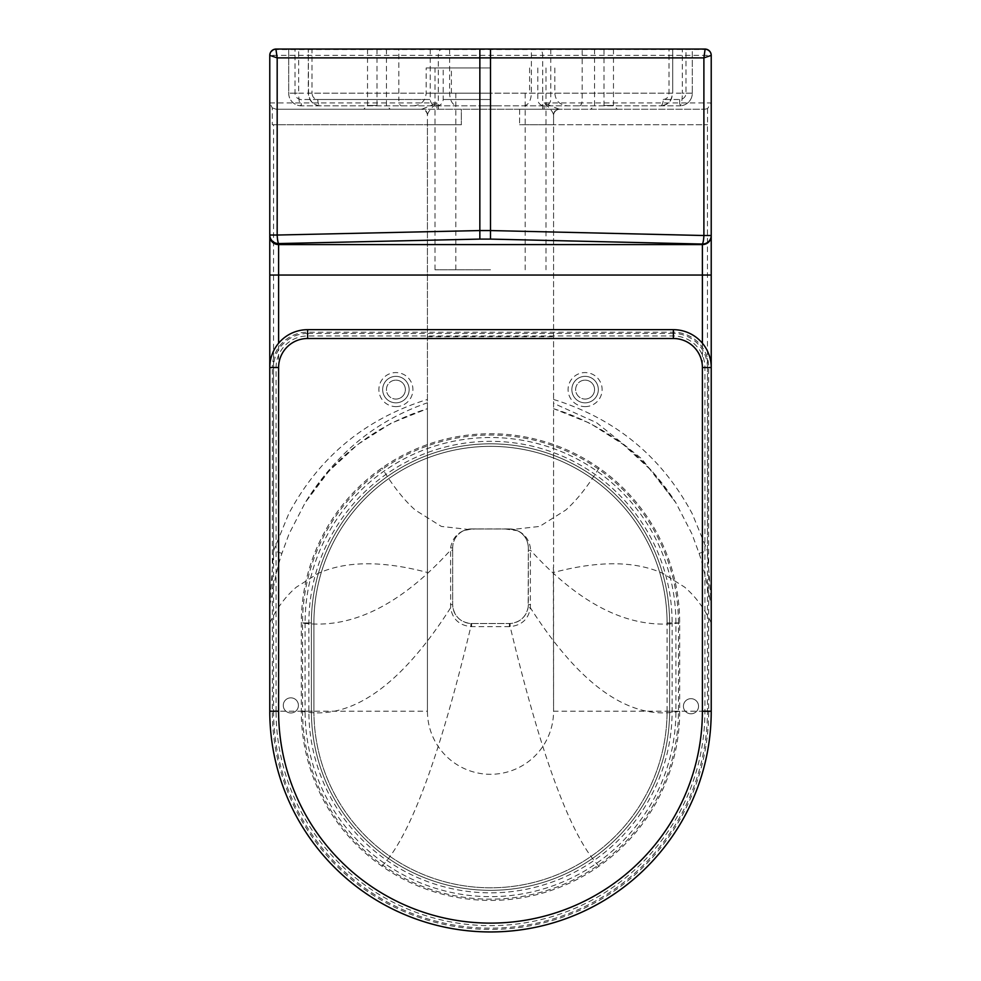 <?xml version="1.0" encoding="UTF-8"?>
<svg xmlns="http://www.w3.org/2000/svg" width="981" height="981" viewBox="0 0 981 981"><rect width="100%" height="100%" fill="white"/><g stroke="black" fill="none" stroke-linecap="round" stroke-linejoin="round"><path stroke-width="0.74" stroke-dasharray="4.91 3.68" d="M585.093 380.138A9.454 9.454 0 0 1 594.56 389.592A9.454 9.454 0 0 1 585.093 399.059A9.454 9.454 0 0 0 594.56 389.592A9.454 9.454 0 0 0 585.093 380.138A9.454 9.454 0 0 0 575.639 389.592A9.454 9.454 0 0 0 585.093 399.059A9.454 9.454 0 0 1 575.639 389.592A9.454 9.454 0 0 1 585.093 380.138M395.907 380.138A9.454 9.454 0 0 1 405.361 389.592A9.454 9.454 0 0 1 395.907 399.059A9.454 9.454 0 0 0 405.361 389.592A9.454 9.454 0 0 0 395.907 380.138A9.454 9.454 0 0 0 386.44 389.592A9.454 9.454 0 0 0 395.907 399.059A9.454 9.454 0 0 1 386.44 389.592A9.454 9.454 0 0 1 395.907 380.138M490.5 269.775L435 269.775L490.5 269.775M490.5 67.971L426.171 67.971L490.5 67.971M294.999 49.05L430.242 49.05L398.826 49.05L398.826 99.498L430.242 99.498L301.302 99.498A6.303 6.303 90 0 1 294.999 93.195L294.999 49.05L288.696 49.05L288.696 93.195A12.618 12.618 -90 0 0 301.302 105.813A12.618 2.636 -90 0 1 298.678 93.195L682.322 93.195A12.618 2.636 90 0 1 679.698 105.813L301.302 105.813L679.698 105.813A12.618 12.618 90 0 0 692.304 93.195L692.304 49.05L686.001 49.05L686.001 93.195A6.303 6.303 -90 0 1 679.698 99.498L663.193 99.498A6.303 2.587 90 0 1 660.605 105.813C667.779 105.077 671.715 100.884 672.439 93.195L312.007 93.195C312.363 97.033 314.3 99.142 317.807 99.498L398.826 99.498A6.303 2.587 90 0 0 401.413 105.813M490.5 93.195L426.171 93.195L490.5 93.195M519.636 109.234L519.574 124.722L519.636 109.234L704.824 109.234L559.869 109.234A6.303 6.303 0 0 0 553.566 115.537L553.566 124.722L707.559 124.722L519.636 124.722M497.563 105.813L483.437 105.813M376.986 109.234L390.23 109.234L376.986 109.234M663.193 99.498C666.712 99.142 668.637 97.033 668.993 93.195L668.993 49.05L550.758 49.05L686.001 49.05M604.014 109.234L617.257 109.234L604.014 109.234M519.574 109.234L559.869 109.234A6.303 6.303 0 0 0 553.566 115.537L553.566 115.01C553.1 112.042 549.961 108.082 544.112 103.103L558.63 108.965A6.303 6.156 180 0 0 553.566 115.01L553.566 567.496L553.566 124.722L519.574 124.722M668.993 49.05L672.708 49.05L672.708 93.195C671.875 98.247 670.783 105.041 660.605 105.813M679.698 99.498L679.698 105.813A12.618 12.618 0 0 0 692.304 93.195L682.322 93.195L682.322 49.05L692.304 49.05L692.304 93.195L686.001 93.195M273.527 49.59L707.362 49.541M682.322 49.05L298.678 49.05L298.678 93.195L288.696 93.195A12.618 12.618 0 0 0 301.302 105.813L301.302 99.498M294.999 93.195L288.696 93.195L288.696 49.05L298.678 49.05M398.826 49.05L312.007 49.05L312.007 93.195M317.807 99.498A6.303 2.587 -90 0 0 320.395 105.813C313.233 105.09 309.285 100.884 308.561 93.195L308.292 49.05L312.007 49.05M308.561 49.05L672.439 49.05M557.11 445.852A189.198 189.198 0 0 1 679.698 622.935L679.698 711.225A189.198 189.198 0 0 1 381.965 866.186A189.198 189.198 0 0 1 301.302 711.225L301.302 622.935A189.198 189.198 0 0 1 557.11 445.852M471.505 528.992L463.473 530.733C456.214 533.983 451.91 539.734 450.586 548.011L450.647 607.754C452.351 618.962 459.071 625.253 470.831 626.638L510.169 626.638C521.929 625.253 528.649 618.962 530.353 607.754L530.414 548.011C529.09 539.734 524.786 533.983 517.527 530.733L509.936 529.004L471.505 528.992L509.495 528.992M313.92 711.225A176.58 176.58 0 0 0 490.5 887.805A176.58 176.58 0 0 0 667.08 711.225A176.58 176.58 0 0 1 490.5 887.805A176.58 176.58 0 0 1 313.92 711.225L313.92 622.935L313.92 711.225L305.091 711.225A185.409 185.409 0 0 0 490.5 896.634A185.409 185.409 0 0 0 675.909 711.225L675.909 622.935A185.409 185.409 0 0 0 490.5 437.526A185.409 185.409 0 0 0 305.091 622.935L313.92 622.935A176.58 176.58 0 0 1 490.5 446.355A176.58 176.58 0 0 1 667.08 622.935A176.58 176.58 0 0 0 490.5 446.355A176.58 176.58 0 0 0 313.92 622.935M667.08 711.225L667.08 622.935L667.08 711.225L675.909 711.225M711.225 275.048L711.225 604.885C707.877 590.403 704.763 569.912 699.085 553.358L691.899 533.799L675.848 502.726L652.23 471.309L623.291 444.479L590.084 423.314L553.566 408.672M553.566 408.697C605.718 425.214 646.479 456.557 675.848 502.726L641.672 458.752L596.583 422.676L553.566 403.314M276.151 49.05C271.884 49.982 269.763 52.079 269.775 55.353L269.775 102.931L272.252 107.873L272.252 124.722L427.434 124.722L427.434 408.672L390.916 423.314L357.648 444.528L328.794 471.272L305.165 502.726L289.101 533.799L281.915 553.358C276.237 569.912 273.123 590.403 269.775 604.885L269.775 711.225A220.725 220.725 0 0 0 692.206 800.852A220.725 220.725 0 0 0 711.225 711.225L711.225 622.935C704.284 608.281 695.419 596.35 684.628 587.141L662.935 573.419C635.124 560.887 598.668 560.568 553.566 572.487L553.37 567.496A63.066 63.066 0 0 1 553.566 572.487L553.566 711.225L553.37 567.496M699.085 553.358L707.436 550.758L710.502 593.959C710.685 597.736 711.2 608.686 711.225 601.071M599.035 467.974C588.195 485.877 577.11 499.905 565.779 510.046L539.636 526.429L512.683 529.446L509.948 528.918L517.527 530.733C524.394 534.326 527.999 540.016 528.342 547.827L530.414 548.011M711.225 604.885L711.225 622.935M461.426 124.722L427.434 124.722L427.434 115.537A6.303 6.303 0 0 0 421.131 109.234L276.164 109.234L461.34 109.234L461.34 124.722L461.34 109.234M269.775 604.885L269.775 711.225A220.725 220.725 0 0 0 490.5 931.95A220.725 220.725 0 0 0 711.225 711.225L553.566 711.225A63.066 63.066 0 0 1 468.428 770.306A63.066 63.066 0 0 1 427.434 711.225L427.434 115.537A6.303 6.303 0 0 0 421.131 109.234L461.426 109.234M449.605 49.05L449.605 93.195C450.058 100.859 452.548 105.065 457.085 105.813M702.396 343.227L702.396 711.225A211.896 211.896 0 0 1 490.5 923.121A211.896 211.896 0 0 1 278.604 711.225L269.775 711.225L269.775 367.519L269.775 711.225A220.725 220.725 0 0 0 490.5 931.95A220.725 220.725 0 0 0 711.225 711.225A220.725 220.725 0 0 1 490.5 931.95A220.725 220.725 0 0 1 269.775 711.225A220.725 220.725 0 0 0 490.5 931.95A220.725 220.725 0 0 0 711.225 711.225L711.225 367.519L711.225 711.225A220.725 220.725 0 0 1 490.5 931.95A220.725 220.725 0 0 1 269.775 711.225L427.434 711.225L427.434 402.799C392.388 414.963 362.7 433.945 338.371 459.746C325.569 473.21 314.496 487.532 305.165 502.726L305.152 502.726C334.521 456.557 375.282 425.214 427.434 408.697M427.434 408.672L427.434 403.314M281.915 553.358L273.564 550.758L288.794 513.676C318.592 457.943 363.62 420.236 423.89 400.555L427.434 399.488M269.775 622.935C276.716 608.281 285.581 596.35 296.372 587.141L318.065 573.419C345.876 560.887 382.332 560.568 427.434 572.487A63.066 63.066 0 0 1 427.63 567.496M272.252 124.722L461.34 124.722M272.252 107.873L276.164 109.234M544.161 102.931L711.225 102.931L707.559 108.609L704.824 109.234M707.559 108.609L707.559 124.722M523.915 105.813C528.452 105.065 530.942 100.859 531.395 93.195L531.395 49.05M679.698 622.935C653.248 626.687 626.601 621.365 599.747 606.969C576.84 594.682 553.775 575.798 530.574 550.304L528.342 550.304L528.158 607.227C526.061 617 520.028 622.432 510.059 623.499L470.941 623.499C460.96 622.432 454.939 617 452.842 607.227L450.647 607.754C427.36 644.125 404.233 671.053 381.253 688.552C354.399 709.005 327.752 716.559 301.302 711.225M450.586 548.011L452.658 547.827C453.001 540.016 456.606 534.326 463.473 530.733L471.052 528.918L476.141 528.918L468.317 529.446L441.364 526.429L415.221 510.046C403.89 499.905 392.805 485.877 381.965 467.974M471.052 528.918L471.579 528.918A18.921 18.921 0 0 0 452.658 547.827L452.658 604.59L452.658 550.304L450.426 550.304C427.226 575.798 404.16 594.682 381.253 606.969C354.399 621.365 327.752 626.687 301.302 622.935M452.658 550.304L452.658 547.827M452.842 607.227L452.658 604.59A18.921 18.921 0 0 0 471.579 623.511L509.421 623.511A18.921 18.921 0 0 0 528.342 604.59L528.342 547.827A18.921 18.921 0 0 0 509.421 528.918L509.948 528.918M528.342 547.827L528.342 550.304M679.698 711.225C653.248 716.559 626.601 709.005 599.747 688.552C576.767 671.053 553.64 644.125 530.353 607.754L528.158 607.227M509.421 528.918L471.579 528.918M558.63 108.965L559.869 109.234M427.434 115.01A6.303 6.156 180 0 0 422.37 108.965L436.888 103.103C431.039 108.082 427.888 112.042 427.434 115.01M421.131 109.234L422.37 108.965M436.888 103.103L436.888 109.234L544.112 109.234L544.112 103.103M436.888 109.234L544.112 109.234M542.701 109.234L542.701 55.353L438.299 55.353C438.532 51.527 439.782 49.418 442.075 49.05M711.225 102.931L711.225 55.353L542.701 55.353C542.468 51.527 541.218 49.418 538.925 49.05M704.848 49.05C709.189 50.411 711.311 52.52 711.225 55.353M438.299 109.234L438.299 55.353L269.775 55.353M711.225 55.169L710.219 51.932M709.422 50.938L708.086 49.896M269.775 601.071C269.787 608.465 270.278 598.569 270.449 594.842L273.564 550.758L273.564 124.722M269.775 55.169L270.977 51.65M395.907 376.348A13.244 13.244 0 0 0 382.664 389.592A13.244 13.244 0 0 0 395.907 402.835A13.244 13.244 0 0 0 409.151 389.592A13.244 13.244 0 0 0 395.907 376.348A13.244 13.244 0 0 0 382.664 389.592A13.244 13.244 0 0 0 395.907 402.835A13.244 13.244 0 0 0 409.151 389.592A13.244 13.244 0 0 0 395.907 376.348A13.244 13.244 0 0 0 382.664 389.592A13.244 13.244 0 0 0 395.907 402.835A13.244 13.244 0 0 0 409.151 389.592A13.244 13.244 0 0 0 395.907 376.348A13.244 13.244 0 0 0 382.664 389.592A13.244 13.244 0 0 0 395.907 402.835A13.244 13.244 0 0 0 409.151 389.592A13.244 13.244 0 0 0 395.907 376.348A13.244 13.244 0 0 1 409.151 389.592A13.244 13.244 0 0 1 395.907 402.835A13.244 13.244 0 0 1 382.664 389.592A13.244 13.244 0 0 1 395.907 376.348A13.244 13.244 0 0 0 382.664 389.592A13.244 13.244 0 0 0 395.907 402.835A13.244 13.244 0 0 0 409.151 389.592A13.244 13.244 0 0 0 395.907 376.348A13.244 13.244 0 0 1 409.151 389.592A13.244 13.244 0 0 1 395.907 402.835M585.093 402.835A13.244 13.244 0 0 0 598.336 389.592A13.244 13.244 0 0 0 585.093 376.348A13.244 13.244 0 0 0 571.849 389.592A13.244 13.244 0 0 0 585.093 402.835A13.244 13.244 0 0 0 598.336 389.592A13.244 13.244 0 0 0 585.093 376.348A13.244 13.244 0 0 0 571.849 389.592A13.244 13.244 0 0 0 585.093 402.835A13.244 13.244 0 0 0 598.336 389.592A13.244 13.244 0 0 0 585.093 376.348A13.244 13.244 0 0 0 571.849 389.592A13.244 13.244 0 0 0 585.093 402.835A13.244 13.244 0 0 0 598.336 389.592A13.244 13.244 0 0 0 585.093 376.348A13.244 13.244 0 0 0 571.849 389.592A13.244 13.244 0 0 0 585.093 402.835A13.244 13.244 0 0 1 571.849 389.592A13.244 13.244 0 0 1 585.093 376.348A13.244 13.244 0 0 1 598.336 389.592A13.244 13.244 0 0 1 585.093 402.835A13.244 13.244 0 0 0 598.336 389.592A13.244 13.244 0 0 0 585.093 376.348A13.244 13.244 0 0 0 571.849 389.592A13.244 13.244 0 0 0 585.093 402.835A13.244 13.244 0 0 0 598.336 389.592A13.244 13.244 0 0 0 585.093 376.348M290.854 712.979A7.566 7.566 0 0 0 298.42 705.413A7.566 7.566 0 0 0 290.854 697.834A7.566 7.566 0 0 0 283.276 705.413A7.566 7.566 0 0 0 290.854 712.979A7.566 7.566 0 0 0 298.42 705.413A7.566 7.566 0 0 0 290.854 697.834A7.566 7.566 0 0 0 283.276 705.413A7.566 7.566 0 0 0 290.854 712.979M690.98 713.8A7.566 7.566 0 0 0 698.546 706.234A7.566 7.566 0 0 0 690.98 698.668A7.566 7.566 0 0 0 683.414 706.234A7.566 7.566 0 0 0 690.98 713.8A7.566 7.566 0 0 0 698.546 706.234A7.566 7.566 0 0 0 690.98 698.668A7.566 7.566 0 0 0 683.414 706.234A7.566 7.566 0 0 0 690.98 713.8M678.435 622.935A187.935 187.935 0 0 0 490.5 435A187.935 187.935 0 0 0 302.565 622.935L302.565 711.225A187.935 187.935 0 0 0 490.5 899.16A187.935 187.935 0 0 0 678.435 711.225L678.435 622.935L669.606 622.935A179.106 179.106 0 0 0 490.5 443.829A179.106 179.106 0 0 0 311.394 622.935L311.394 711.225A179.106 179.106 0 0 0 490.5 890.331A179.106 179.106 0 0 0 669.606 711.225L669.606 622.935A179.106 179.106 0 0 0 490.5 443.829A179.106 179.106 0 0 0 311.394 622.935L311.394 711.225A179.106 179.106 0 0 0 490.5 890.331A179.106 179.106 0 0 0 669.606 711.225L669.606 622.935A179.106 179.106 0 0 0 490.5 443.829A179.106 179.106 0 0 0 311.394 622.935L311.394 711.225A179.106 179.106 0 0 0 490.5 890.331A179.106 179.106 0 0 0 669.606 711.225L669.606 622.935L669.606 711.225A179.106 179.106 0 0 1 490.5 890.331A179.106 179.106 0 0 1 311.394 711.225L311.394 622.935A179.106 179.106 0 0 1 490.5 443.829A179.106 179.106 0 0 1 669.606 622.935L672.12 622.935L672.12 711.225A181.62 181.62 0 0 1 490.5 892.845A181.62 181.62 0 0 1 308.88 711.225L308.88 622.935A181.62 181.62 0 0 1 490.5 441.315A181.62 181.62 0 0 1 672.12 622.935M276.078 711.225L276.078 367.519A31.527 31.527 0 0 1 307.617 335.98L673.383 335.98A31.527 31.527 0 0 1 704.922 367.519L704.922 711.225A214.422 214.422 0 0 1 490.5 925.647A214.422 214.422 0 0 1 276.078 711.225L269.775 711.225L269.775 367.519L272.301 367.519L272.301 711.225A218.199 218.199 0 0 0 490.5 929.424A218.199 218.199 0 0 0 708.699 711.225L708.699 367.519A35.316 35.316 0 0 0 673.383 332.203L307.617 332.203A35.316 35.316 0 0 0 272.301 367.519M307.617 332.203L307.617 329.677L673.383 329.677L307.617 329.677L307.617 335.98M490.5 99.498L443.204 99.498L490.5 99.498M376.986 105.458L367.519 105.458L376.986 105.458M604.014 105.458L613.481 105.458L604.014 105.458M579.587 105.813A6.303 2.587 -90 0 0 582.174 99.498L582.174 49.05M604.014 105.813L604.014 49.05M668.993 93.195L672.708 93.195L672.708 49.05M504.859 528.918L517.527 530.733M553.566 399.488L557.11 400.555C617.282 420.15 662.322 457.869 692.206 513.676L707.436 550.758L707.436 124.722M599.035 866.186C588.195 854.843 577.11 835.935 565.779 809.448C547.839 767.51 529.299 706.565 510.169 626.638L510.059 623.499M376.986 49.05L376.986 105.813M381.965 866.186C392.805 854.843 403.89 835.935 415.221 809.448C433.161 767.51 451.701 706.565 470.831 626.638L470.941 623.499M528.342 604.59L530.574 604.59M450.426 604.59L452.658 604.59M471.579 623.511L471.603 626.663M509.397 626.663L509.421 623.511M427.434 336.728L553.566 336.728M269.775 102.931L436.839 102.931M667.08 622.935L675.909 622.935M305.091 622.935L305.091 711.225M278.604 711.225L278.604 343.227M702.396 711.225L708.699 711.225M302.565 622.935L308.88 622.935M672.12 711.225L678.435 711.225M302.565 711.225L308.88 711.225M708.699 367.519L704.922 367.519M276.078 367.519L269.775 367.519L273.564 367.519L273.564 711.225L269.775 711.225L272.301 711.225M673.383 332.203L673.383 335.98M395.907 406.625A17.033 17.033 0 0 0 412.927 389.592A17.033 17.033 0 0 0 395.907 372.572A17.033 17.033 0 0 0 378.874 389.592A17.033 17.033 0 0 0 395.907 406.625M585.093 406.625A17.033 17.033 0 0 0 602.126 389.592A17.033 17.033 0 0 0 585.093 372.572A17.033 17.033 0 0 0 568.073 389.592A17.033 17.033 0 0 0 585.093 406.625M269.775 711.225A220.725 220.725 0 0 0 490.5 931.95A220.725 220.725 0 0 0 711.225 711.225L707.436 711.225L707.436 367.519L711.225 367.519M273.564 711.225A216.936 216.936 0 0 0 490.5 928.161A216.936 216.936 0 0 0 707.436 711.225M707.436 367.519A34.053 34.053 0 0 0 673.383 333.466L673.383 329.677M673.383 333.466L307.617 333.466L307.617 329.677M307.617 333.466A34.053 34.053 0 0 0 273.564 367.519M704.922 711.225L711.225 711.225M435 269.775L435 67.971M413.565 105.813C421.217 105.065 425.423 100.859 426.171 93.195L426.171 67.971M451.395 93.195L451.395 67.971M525.191 93.195L525.191 269.775M436.901 105.813C440.727 105.433 442.823 103.336 443.204 99.498L443.204 67.971M386.44 49.05L386.44 105.458L390.23 109.234M613.481 49.05L613.481 105.458L617.257 109.234M594.56 49.05L594.56 105.458L590.77 109.234M550.758 49.05L550.758 99.498C550.378 103.336 548.281 105.433 544.443 105.813M367.519 49.05L367.519 105.458L363.743 109.234M320.395 105.813C312.902 104.93 308.868 100.724 308.292 93.195L308.292 49.05M430.242 49.05L430.242 99.498C430.622 103.336 432.719 105.433 436.557 105.813M463.473 530.733L468.317 529.446M537.796 67.971L537.796 99.498C538.177 103.336 540.273 105.433 544.099 105.813M455.809 269.775L455.809 93.195M529.605 67.971L529.605 93.195M554.829 67.971L554.829 93.195C555.577 100.859 559.783 105.065 567.435 105.813M546 67.971L546 269.775M427.373 114.679L427.434 115.537"/><path stroke-width="1.47" d="M711.225 55.169L711.225 55.353A6.303 6.303 0 0 0 704.922 49.05L276.078 49.05A6.303 6.303 0 0 0 269.775 55.353L269.775 55.169M710.219 51.932L709.422 50.938M708.086 49.896L707.362 49.541M711.225 55.353L711.225 275.048L711.225 55.353A6.303 6.217 180 0 0 705.106 49.173L703.892 57.879L711.225 55.39M711.225 367.519A37.842 37.842 0 0 0 673.383 329.677A37.842 37.842 0 0 1 711.225 367.519L702.396 367.519L702.396 711.225A211.896 211.896 0 0 1 490.5 923.121A211.896 211.896 0 0 1 278.604 711.225L278.604 367.519L269.775 367.519A37.842 37.842 0 0 1 307.617 329.677A37.842 37.842 0 0 0 269.775 367.519L269.775 711.225A220.725 220.725 0 0 0 490.5 931.95A220.725 220.725 0 0 0 711.225 711.225L711.225 367.519A37.842 37.842 0 0 0 673.383 329.677L307.617 329.677A37.842 37.842 0 0 0 269.775 367.519L269.775 55.39L269.775 367.519A37.842 37.842 0 0 1 307.617 329.677L673.383 329.677A37.842 37.842 0 0 1 711.225 367.519L711.225 275.048L702.396 275.048L702.396 343.227M270.977 51.65L273.527 49.59M269.775 55.353L277.182 57.879L275.919 49.16A6.303 6.229 180 0 0 269.775 55.39M479.856 49.05L479.844 230.56L277.182 235.035A8.829 1.422 87.5 0 0 278.604 243.57L479.856 239.094L479.844 230.56L490.5 230.56L490.5 57.879L703.892 57.879L703.892 235.514L490.5 230.56L490.488 239.094L702.396 244.048A8.829 1.496 -87.4 0 0 703.892 235.514L711.225 235.514A8.829 8.522 -0 0 1 702.396 244.048L702.396 275.048L269.775 275.048M490.488 49.05L490.5 57.879L277.182 57.879L277.182 235.035L269.775 235.035A8.829 8.522 0 0 0 278.604 243.57L278.604 244.588A8.829 8.522 180 0 1 269.775 236.065M278.604 343.227L278.604 244.588L702.396 244.588A8.829 8.522 180 0 0 711.225 236.065M479.856 239.094L490.488 239.094M278.604 711.225L269.775 711.225A220.725 220.725 0 0 0 490.5 931.95A220.725 220.725 0 0 0 711.225 711.225L702.396 711.225M673.383 329.677L673.383 338.506A29.013 29.013 0 0 1 702.396 367.519M307.617 329.677L307.617 338.506L673.383 338.506M278.604 367.519A29.013 29.013 0 0 1 307.617 338.506"/></g></svg>
